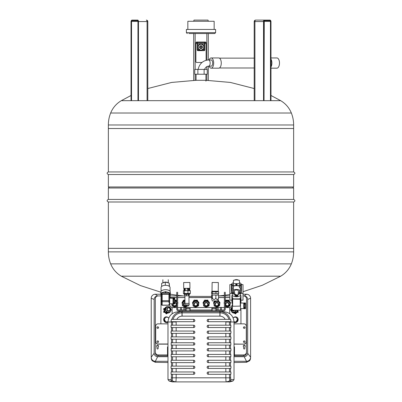 <?xml version="1.0" encoding="UTF-8"?>
<svg xmlns="http://www.w3.org/2000/svg" width="402" height="402" viewBox="0 0 402 402"><rect width="100%" height="100%" fill="white"/><g stroke="black" fill="none" stroke-linecap="round" stroke-linejoin="round"><path stroke-width="0.6" d="M197.879 74.239L207.241 74.239L207.241 69.415L194.759 69.415L194.759 74.239L197.879 74.239L197.879 69.415M204.121 69.415L204.121 74.239M208.593 59.948L211.125 59.948A3.11 1.558 90 0 1 212.678 63.059A3.11 1.558 90 0 1 211.125 66.174L208.593 66.174A3.11 1.558 90 0 0 210.151 63.059A3.11 1.558 90 0 0 208.593 59.948C203.01 60.421 199.518 63.576 198.111 69.415M209.095 59.948A5.115 2.558 90 0 1 211.125 57.948L218.718 57.948A5.115 2.558 90 0 1 221.276 63.059A5.115 2.558 90 0 1 218.718 68.174L211.125 68.174A5.115 2.558 90 0 1 209.095 66.174M211.125 57.948A5.115 2.558 90 0 1 213.683 63.059A5.115 2.558 90 0 1 211.125 68.174M270.983 57.948L276.928 57.948A5.115 2.558 90 0 1 279.485 63.059A5.115 2.558 90 0 1 276.928 68.174L270.983 68.174M270.983 59.149A5.115 2.558 90 0 1 270.983 66.973M270.983 59.401A4.925 2.462 90 0 1 270.983 66.717M161.765 293.053A0.729 0.377 180 0 0 161.036 293.43L161.036 294.435A0.729 0.377 0 0 1 161.765 294.058L161.765 293.053L167.071 293.053L165.564 292.606L164.061 293.053M169.363 294.058A0.729 0.377 0 0 1 170.096 294.435L170.096 293.43A0.729 0.377 180 0 0 169.363 293.053L169.363 294.058L161.765 294.058M169.363 293.053L167.071 293.053M161.473 298.691A0.729 0.377 0 0 1 161.036 298.344L161.036 294.435M170.096 298.249L170.096 294.435M161.473 298.118L161.473 304.51A0.729 0.729 0 0 0 162.202 305.239L168.925 305.239A0.729 0.729 0 0 0 169.659 304.51L169.659 303.801L169.659 304.51A0.729 0.628 180 0 1 168.925 305.133L162.202 305.133A0.729 0.628 180 0 1 161.473 304.51L161.473 301.048A0.729 0.628 0 0 0 162.202 301.671L162.202 300.671A0.729 0.377 180 0 0 161.473 301.048L161.473 294.661A0.729 0.377 0 0 1 162.202 294.284L168.925 294.284A0.729 0.377 0 0 1 169.659 294.661L169.659 301.048A0.729 0.377 180 0 0 168.925 300.671L168.925 301.671A0.729 0.628 0 0 0 169.659 301.048L169.659 301.812A0.729 0.628 0 0 1 168.925 302.435L169.659 303.404L169.659 301.812M169.659 298.118L173.016 298.249L173.016 303.801L169.659 303.801L169.659 303.404L168.925 304.369L168.925 305.133M169.659 303.746L169.644 303.822A0.729 0.628 180 0 1 168.925 304.369M173.307 302.892L174.769 302.892L174.769 303.415L173.307 303.415L173.307 302.415L174.769 302.415L174.769 301.49L173.307 301.49L173.307 300.47L174.769 300.47L173.307 300.475L173.307 299.545L174.769 299.545L174.769 299.098L173.307 299.098L173.307 298.606L174.769 298.606L173.307 298.857M174.769 303.168L173.307 303.168M174.769 299.545L174.769 301.49M173.307 303.415L173.307 303.892L174.769 303.892L174.769 303.415M174.769 302.892L174.769 302.415M173.307 302.415L173.307 301.49M174.769 298.606L174.769 298.153L173.307 298.153L173.307 298.606M173.307 299.545L173.307 299.098M167.885 282.777A2.703 1.392 180 0 0 165.503 282.098A2.703 1.392 180 0 0 163.182 282.832M167.76 282.742A2.628 1.357 180 0 0 165.403 282.139M165.192 282.149A2.628 1.357 180 0 0 163.318 282.787M162.86 282.938L162.86 279.732M169.227 286.274L169.227 283.119L165.302 282.109L161.639 283.355L161.639 286.485M165.302 285.309L165.302 282.109M169.488 286.485L169.227 283.119M170.066 291.349L170.066 287.621A4.502 2.317 180 0 0 165.564 285.304A4.502 2.317 180 0 0 161.066 287.621L161.066 291.349M160.89 293.957A4.749 2.447 180 0 0 160.815 294.385A4.749 2.447 180 0 0 160.89 294.812M170.242 293.998L170.096 296.822L170.242 292.993L165.564 291.606L160.89 292.993L161.036 296.822L160.89 293.998M163.946 292.088A4.749 2.447 180 0 0 162.508 292.515M168.624 292.515A4.749 2.447 180 0 0 167.187 292.088M170.242 294.812A4.749 2.447 180 0 0 170.312 294.385A4.749 2.447 180 0 0 170.242 293.957M170.312 294.385L170.312 292.128A4.749 2.447 180 0 0 170.242 291.701A4.749 2.447 180 0 0 165.147 289.696A4.749 2.447 180 0 0 160.815 292.128L160.815 294.385M165.564 292.606L165.564 291.606M235.627 294.927A1.462 0.754 180 0 1 236.436 294.802A1.462 0.754 180 0 1 237.894 295.606A1.462 0.754 180 0 1 237.652 295.967L235.627 294.927L235.572 294.269A1.543 0.794 180 0 0 235.155 294.485L235.215 295.138L237.24 296.184L237.301 295.586M235.612 294.716L235.155 294.485M235.215 295.138A1.462 0.754 180 0 0 234.979 295.606A1.462 0.754 180 0 0 237.24 296.184M237.894 295.606L238.476 291.118A2.045 1.055 180 0 0 236.436 289.993A2.045 1.055 180 0 0 234.391 291.118L234.979 295.606M244.034 303.912L245.496 303.912L244.034 303.671L244.034 304.359L245.496 304.359L245.496 305.279L244.034 305.279L244.034 306.304L245.496 306.304L245.496 305.284L244.034 305.284M245.496 303.671L245.496 303.415L244.034 303.415L244.034 303.671M244.034 308.706L245.496 308.706L245.496 307.977L244.034 307.977L244.034 308.706M244.034 303.415L244.034 302.967L245.496 302.967L245.496 303.415M245.496 303.912L245.496 304.359M244.034 306.304L244.034 307.228L245.496 307.228L245.496 307.701L244.034 307.701L244.034 307.977M245.496 306.304L245.496 307.228M244.034 304.359L244.034 305.279M244.034 307.228L244.034 307.701M244.034 308.228L245.496 308.228M245.496 307.977L245.496 307.701M240.527 303.058L243.743 303.058L243.743 308.61L240.527 308.61L240.527 310.173L240.527 306.259L240.235 306.108L232.341 306.259L232.341 310.173L232.637 310.324L240.527 310.173M232.341 306.259L232.341 299.244L232.637 299.093L240.527 299.244L240.527 306.259M232.341 299.244L232.341 310.173M240.964 298.319L240.672 297.867L240.089 297.867A0.874 0.452 180 0 1 240.964 298.319L240.964 299.319A0.874 0.452 180 0 0 240.089 298.867L232.783 298.867A0.874 0.452 180 0 0 231.904 299.319L231.904 303.083A0.874 0.452 180 0 0 232.341 303.475M240.964 298.018L240.964 295.636L240.567 295.485A6.578 5.638 180 0 1 232.301 295.485L232.195 297.867L232.783 297.867A0.874 0.452 180 0 0 231.904 298.319L231.904 299.319M240.964 303.058L240.964 299.319M232.195 297.867L231.904 298.319M232.195 295.485L231.904 295.636L231.904 298.018M231.904 300.153L229.859 300.153L229.859 284.611L231.467 284.611M241.401 284.611L243.009 284.611L243.009 300.153L240.964 300.153M243.009 293.38L240.567 293.38L240.567 295.485M232.301 295.485L232.301 293.38A6.578 5.638 0 0 0 234.828 294.46M238.039 294.46A6.578 5.638 0 0 0 240.567 293.38M232.301 293.38L229.859 293.38M239.431 292.5L241.401 292.5L241.401 293.254L238.2 293.254M234.673 293.254L231.467 293.254L231.467 292.5L233.441 292.5M239.431 285.631L239.431 286.189A1.387 1.191 180 0 0 240.818 284.998L240.818 283.943A1.387 1.191 180 0 0 239.431 282.752L239.431 283.626L233.441 283.626L233.441 285.631L239.431 285.631L239.431 280.395A5.558 2.859 0 0 0 233.441 280.395L233.441 283.626M240.818 283.943A1.387 1.191 180 0 1 239.431 285.134M239.431 286.189L239.431 287.887A1.387 1.191 180 0 1 239.431 290.269M239.431 291.998A1.387 1.191 0 0 0 240.818 290.812L240.818 289.078M239.431 287.887L239.431 286.159A5.558 2.859 180 0 0 233.441 286.159L233.441 293.003L234.637 293.003M240.818 284.998L240.818 290.133M238.23 293.003L239.431 293.003L239.431 289.917A5.558 2.859 0 0 0 233.441 289.917M233.441 282.752A1.387 1.191 0 0 0 233.441 285.134M233.441 287.887A1.387 1.191 0 0 0 233.441 290.269M233.441 286.159L233.441 285.631M233.441 291.998A1.387 1.191 0 0 1 232.049 290.812L232.049 284.998A1.387 1.191 0 0 0 233.441 286.189M232.049 283.983L231.467 283.983L231.467 292.5M241.401 292.5L241.401 283.983L240.818 283.983M235.773 284.892A0.729 0.628 180 0 1 237.1 284.892M235.703 284.631A0.729 0.628 0 0 0 237.165 284.631A0.729 0.628 0 0 0 235.703 284.631M238.557 280.164A2.703 1.392 180 0 0 234.311 280.164M186.935 305.344L186.649 305.641L186.639 305.058L186.935 305.344M186.674 305.058L186.679 305.641M185.267 304.882L185.277 305.847L188.784 305.806L188.774 304.842M184.84 303.425L184.86 304.887L189.181 304.837L189.166 303.379L184.84 303.425L189.166 303.379M184.679 294.37L184.699 295.827L185.553 295.822L189.141 295.777L189.121 294.319M186.392 294.349L186.412 295.812M188.613 294.324L188.633 295.787M184.297 294.078L184.302 294.37L186.9 294.344L189.503 294.314L189.498 294.023M183.855 293.5L183.86 294.083L186.9 294.053L189.935 294.018L189.93 293.43M183.94 288.385L183.965 290.721L183.97 288.968L185.282 288.953L185.302 290.706L183.402 290.726L190.317 290.651L187.231 290.686L187.211 288.932L189.277 288.907L189.297 290.661M185.302 290.706L187.231 290.686M187.92 290.676L187.95 293.455L190.352 293.425L190.317 290.651M183.402 290.726L183.433 293.505L187.95 293.455M184.463 290.716L184.493 293.495M184.915 290.711L184.895 288.958M184.573 290.716L184.553 288.963M188.397 288.917L188.417 290.671M188.804 290.666L188.784 288.912M189.88 282.47L183.654 282.541L183.724 288.385L189.945 288.314L189.88 282.47M215.623 300.927L212.266 300.887L211.779 299.234L212.351 297.892C213.497 300.068 214.663 300.083 215.859 297.932C216.738 300.103 217.643 300.113 218.567 297.962L217.783 300.947L215.623 300.927M212.216 293.581L211.904 295.038L211.583 295.033L211.779 299.234M211.904 295.038L218.598 295.113L218.567 297.962M215.889 295.083L215.859 297.932M218.598 295.113L212.382 295.043L212.351 297.892M211.583 295.033L212.382 295.043M211.914 294.158L212.206 294.163M211.919 291.239L218.346 291.309L211.919 291.239L211.914 291.822L218.668 291.897L218.648 293.651L211.563 293.571L211.583 291.817L218.668 291.897M211.914 291.822L211.583 291.817M212.392 291.827L212.372 293.581M215.934 291.867L215.914 293.621M218.246 291.309L218.346 282.541L212.12 282.47L212.02 291.239M216.186 310.887L216.186 308.284L211.799 308.284L211.799 310.887M215.085 308.284L215.085 310.887M212.894 308.284L212.894 310.887M233.255 318.103L233.683 317.324L236.195 317.188L237.883 319.61L236.622 321.917L234.024 321.791M236.622 321.917L234.024 322.002C233.416 315.776 230.009 312.369 223.793 311.761L220.216 311.761L222.185 311.761L222.185 310.887L219.849 310.887L220.221 312.846C224.587 313.088 227.527 315.263 229.039 319.359L208.306 319.359L230.492 319.359L230.879 320.535M236.195 317.188L237.456 319.364L236.195 321.675M237.883 319.61L237.456 319.364M234.135 322.404L234.024 322.339A2.925 2.754 -60.4 0 0 237.788 321.047A2.925 2.754 -60.4 0 0 233.994 317.304M233.451 317.746A2.925 2.754 -60.4 0 0 233.22 318.012M237.552 310.324L235.863 312.882L234.924 312.344L232.311 312.485L230.542 309.972L230.823 308.912M231.848 312.233L233.245 313.017L235.863 312.882M231.577 307.53L232.341 306.726M236.321 312.58L235.381 312.047L236.321 310.324M233.245 313.017L232.311 312.485M235.381 312.047L234.924 312.344M232.341 308.103A1.533 1.447 -60.4 0 0 233.155 310.806A1.533 1.447 -60.4 0 0 234.215 310.324M232.341 308.223A1.533 1.447 -60.4 0 0 232.477 310.651M232.16 311.902A2.779 2.613 -60.4 0 0 236.12 310.324M233.778 312.992L235.416 313.56L237.682 312.098L237.949 310.324M235.386 312.907A2.558 2.407 119.6 0 1 234.919 312.932M237.597 310.324A2.558 2.407 119.6 0 1 236.341 312.55M235.316 313.831L234.889 313.59M238.11 312.339L237.682 312.098M235.843 313.806L235.416 313.56M238.376 311.851L237.949 311.61M170.247 307.53L169.518 306.726L166.9 306.59L165.503 307.369L164.197 309.635L165.503 312.58L165.961 312.882L166.9 312.344L169.976 312.233L171.282 309.972L171.001 308.912M165.961 312.882L168.579 313.017L169.976 312.233M165.503 312.58L166.443 312.047L165.132 309.646L164.197 310.178M164.197 309.635L165.132 309.103L165.132 309.646M165.132 309.103L166.443 306.837M168.579 313.017L169.518 312.485M166.443 312.047L166.9 312.344M168.669 310.806A1.533 1.447 -119.6 0 1 167.875 307.962A1.533 1.447 -119.6 0 1 169.89 308.58A1.533 1.447 -119.6 0 1 168.669 310.806M167.835 307.987A1.533 1.447 -119.6 0 1 169.805 308.63A1.533 1.447 -119.6 0 1 169.353 310.651M169.664 311.902A2.779 2.613 -119.6 0 1 165.659 310.168A2.779 2.613 -119.6 0 1 166.92 307.078M168.046 312.992L166.408 313.56L164.142 312.098L163.875 308.917L165.212 307.877M166.438 312.907A2.558 2.407 60.4 0 0 166.905 312.932M164.227 310.238A2.558 2.407 60.4 0 0 165.483 312.55M166.508 313.831L166.936 313.59M163.714 312.339L164.142 312.098M165.981 313.806L166.408 313.56M163.448 309.158L163.875 308.917M163.448 311.851L163.875 311.61M163.714 308.701L164.142 308.46M168.669 318.289L168.142 317.324L165.629 317.188L163.946 319.61L165.202 321.917L167.976 321.801M165.202 321.917L167.976 321.901M165.629 317.188L164.368 319.364L165.629 321.675M163.946 319.61L164.368 319.364M167.976 322.238A2.925 2.754 -119.6 0 1 164.066 321.103A2.925 2.754 -119.6 0 1 167.83 317.304M168.373 317.746A2.925 2.754 -119.6 0 1 168.719 318.168M247.672 299.42L250.592 298.264A4.09 4.03 0 0 0 246.501 294.234L244.165 295.967A3.507 3.452 180 0 1 247.672 299.42L247.672 353.242A3.507 3.452 180 0 1 244.165 356.695L234.024 356.695M167.976 362.514A423.743 73.581 -0 0 1 155.323 362.313L152.087 360.684L151.313 358.87L151.232 357.262A4.09 4.03 0 0 0 155.323 361.292L157.659 356.695A3.507 3.452 180 0 1 154.152 353.242L154.152 299.42A3.507 3.452 180 0 1 157.659 295.967L157.76 295.967M157.659 295.967L155.323 294.234A4.09 4.03 0 0 0 151.232 298.264L154.152 299.42M246.501 362.313L246.501 361.292A4.09 4.03 0 0 0 250.592 357.262L250.496 358.951L249.717 360.71L246.501 362.313A423.743 73.581 -0 0 1 234.024 362.514M155.323 294.234L160.815 294.234M243.009 294.234L246.501 294.234M244.165 356.695L246.501 361.292L234.024 361.292M167.976 361.292L155.323 361.292L155.323 362.313M250.592 298.264L250.592 357.262L247.672 353.242M154.152 353.242L151.232 357.262L151.232 298.264M156.986 348.423L156.986 346.906A0.965 0.95 180 0 1 157.574 345.202A0.965 0.95 180 0 1 158.157 346.906L158.157 348.423A0.583 0.578 180 0 1 157.574 349.001A0.583 0.578 180 0 1 156.986 348.423M158.529 346.278A0.965 0.95 0 0 0 156.614 346.278M244.838 346.906L244.838 348.423A0.583 0.578 180 0 1 244.25 349.001A0.583 0.578 180 0 1 243.667 348.423L243.667 346.906A0.965 0.95 180 0 1 244.25 345.202A0.965 0.95 180 0 1 244.838 346.906M243.295 346.278A0.965 0.95 180 0 1 245.21 346.278M170.096 297.57L176.744 297.57M177.619 297.57L184.92 297.57M188.955 297.57L211.552 297.57M218.572 297.57L224.381 297.57M225.256 297.57L229.859 297.57M172.126 307.997L169.337 305.113M229.698 307.997L232.341 305.264M160.875 323.861L161.036 297.52M240.949 308.61L240.949 323.861M243.009 295.927L243.582 295.927A2.925 2.879 180 0 1 246.501 298.807L246.501 352.051A2.925 2.879 180 0 1 243.582 354.926L234.482 354.926M167.518 354.926L158.242 354.926A2.925 2.879 180 0 1 155.323 352.051L155.323 298.807A2.925 2.879 180 0 1 158.242 295.927L160.89 295.927M170.242 295.927L176.744 295.927M177.619 295.927L183.016 295.927M218.984 295.927L224.381 295.927M225.256 295.927L229.859 295.927M170.096 297.51L176.744 297.51M177.619 297.51L184.92 297.51M188.955 297.51L211.552 297.51M218.572 297.51L224.381 297.51M225.256 297.51L229.859 297.51M176.744 307.54L172.126 307.54L172.126 313.761M229.698 313.635L229.698 307.54L225.256 307.54M224.381 307.54L221.457 307.54M217.07 307.54L184.93 307.54M180.543 307.54L177.619 307.54M167.976 356.695L157.659 356.695M246.501 352.951L246.501 352.051L246.501 352.951A2.925 2.879 180 0 1 243.582 355.83L234.024 355.83M167.976 355.83L158.242 355.83A2.925 2.879 180 0 1 155.323 352.951L155.323 299.711M155.323 352.051L155.323 352.951M174.769 300.364L174.769 300.892M176.744 301.374L174.976 300.364M171.775 303.801L172.051 305.887L174.423 307.234L176.744 306.229M176.744 301.902L174.976 300.892M173.307 303.661A1.533 1.513 180 0 0 175.433 305.631A1.533 1.513 180 0 0 174.769 302.791M173.161 304.279A1.533 1.513 180 0 0 175.433 305.585A1.533 1.513 180 0 0 176.232 304.279M176.744 302.214A2.779 2.739 180 0 0 174.769 301.324M171.935 303.801A2.779 2.739 180 0 0 171.92 304.113M176.744 300.691L176.543 300.349L174.769 300.319M177.619 302.188L177.91 302.686L177.619 302.43M176.744 300.932L176.543 300.59M176.543 300.349L176.066 300.319M176.066 300.078L174.769 300.078M177.619 303.972L177.91 302.927M182.297 302.716L182.573 301.716L182.297 305.414L184.94 307.234L187.905 305.816M182.573 302.244L184.94 300.892L184.94 300.364L182.573 301.716L183.372 300.349L182.784 301.595M184.98 302.812A1.533 1.513 180 0 0 183.684 304.304A1.533 1.513 180 0 0 185.277 305.816M183.684 304.279A1.533 1.513 180 0 0 185.277 305.766M184.965 301.339A2.779 2.739 180 0 0 182.443 304.113M184.95 300.078L183.85 300.078L183.372 300.59M184.95 300.319L183.85 300.319M182.297 302.188L182.005 302.686L182.297 303.972M182.297 302.43L182.005 302.927M183.85 300.078L183.372 300.349M192.819 302.716L193.096 301.716L192.819 302.716L193.096 305.887L195.462 307.234L198.387 305.887L198.663 305.414L198.387 301.716L196.015 300.364L196.015 300.892L193.096 302.244M196.015 300.364L193.096 301.716L193.895 300.349L193.307 301.595M195.462 300.364L195.462 300.892M198.176 301.595L198.663 302.716M198.387 302.244L196.015 300.892M196.477 305.631A1.533 1.513 180 0 0 195.739 302.791A1.533 1.513 180 0 0 194.206 304.304A1.533 1.513 180 0 0 196.477 305.631M194.206 304.279A1.533 1.513 180 0 0 196.477 305.585A1.533 1.513 180 0 0 197.271 304.279M198.518 304.113A2.779 2.739 180 0 0 195.739 301.324A2.779 2.739 180 0 0 192.965 304.113M198.663 302.188L198.955 302.686L198.663 302.43M197.588 300.349L194.372 300.078L193.895 300.59M197.106 300.078L194.372 300.319M192.819 302.188L192.523 302.686L192.819 303.972M192.819 302.43L192.523 302.927M194.372 300.078L193.895 300.349M197.588 300.59L197.106 300.319M198.663 303.972L198.955 302.927M203.337 302.716L203.613 301.716L203.337 302.716L203.613 305.887L205.985 307.234L208.904 305.887L209.181 305.414L208.904 301.716L206.538 300.364L206.538 300.892L203.613 302.244M206.538 300.364L203.613 301.716L204.412 300.349L203.824 301.595M205.985 300.364L205.985 300.892M208.693 301.595L209.181 302.716M208.904 302.244L206.538 300.892M206.995 305.631A1.533 1.513 180 0 0 206.261 302.791A1.533 1.513 180 0 0 204.729 304.304A1.533 1.513 180 0 0 206.995 305.631M204.729 304.279A1.533 1.513 180 0 0 206.995 305.585A1.533 1.513 180 0 0 207.794 304.279M209.035 304.113A2.779 2.739 180 0 0 206.261 301.324A2.779 2.739 180 0 0 203.482 304.113M209.181 302.188L209.477 302.686L209.181 302.43M208.105 300.349L204.894 300.078L204.412 300.59M207.628 300.078L204.894 300.319M203.337 302.188L203.045 302.686L203.337 303.972M203.337 302.43L203.045 302.927M204.894 300.078L204.412 300.349M208.105 300.59L207.628 300.319M209.181 303.972L209.477 302.927M213.859 302.716L214.135 301.716L213.859 302.716L214.135 305.887L217.06 307.234L219.703 305.414L219.703 302.188L217.829 300.807M215.522 300.922L214.135 301.716L214.603 300.912M216.432 300.932L214.135 302.244M219.216 301.595L219.703 302.716M219.427 302.244L217.145 300.942M217.517 305.631A1.533 1.513 180 0 0 216.784 302.791A1.533 1.513 180 0 0 215.246 304.304A1.533 1.513 180 0 0 217.517 305.631M215.246 304.279A1.533 1.513 180 0 0 217.517 305.585A1.533 1.513 180 0 0 218.316 304.279M219.557 304.113A2.779 2.739 180 0 0 216.784 301.324A2.779 2.739 180 0 0 214.005 304.113M219.703 302.188L219.994 302.686L219.703 302.43M218.628 300.349L217.984 300.319M213.859 302.188L213.568 302.686L213.859 303.972M214.743 300.917L214.346 301.595M213.859 302.43L213.568 302.927M218.628 300.59L218.15 300.319M219.703 303.972L219.994 302.927M224.381 302.43L224.09 302.927L224.381 302.188L224.381 305.414M230.225 303.972L230.517 302.686L229.949 301.716L227.577 300.364L225.256 301.374M227.024 300.364L227.024 300.892L225.256 301.902M227.577 300.364L227.577 300.892L227.024 300.892M225.256 306.229L227.577 307.234L229.949 305.887L230.225 302.188M229.738 301.595L230.225 302.716M229.949 302.244L227.577 300.892M228.04 305.631A1.533 1.513 180 0 0 227.301 302.791A1.533 1.513 180 0 0 225.768 304.304A1.533 1.513 180 0 0 228.04 305.631M225.768 304.279A1.533 1.513 180 0 0 228.04 305.585A1.533 1.513 180 0 0 228.838 304.279M230.08 304.113A2.779 2.739 180 0 0 225.256 302.214M230.517 302.927L230.225 302.43M229.15 300.349L225.934 300.078L225.256 300.932M228.668 300.078L225.934 300.319M225.934 300.078L225.256 300.691M229.15 300.59L228.668 300.319M224.09 302.927L224.381 303.972M219.849 311.761L182.151 311.761L182.151 310.887L179.815 310.887L179.815 311.761M182.151 310.887L219.849 310.887M234.024 344.006L243.959 344.157A2.337 2.301 0 0 0 246.3 341.856L246.3 341.705A2.337 2.301 180 0 1 243.959 344.006M234.024 323.861L243.959 323.861A2.337 2.301 180 0 1 246.3 326.163L246.3 341.705M167.976 323.861L158.041 323.861A2.337 2.301 180 0 0 155.7 326.163L155.7 341.856A2.337 2.301 0 0 0 158.041 344.157L167.976 344.157M158.041 344.157L158.041 344.006A2.337 2.301 180 0 1 155.7 341.705M158.041 344.006L167.976 344.006M245.054 327.6A0.804 0.794 180 0 1 244.25 328.394A0.804 0.794 180 0 1 243.446 327.6A0.804 0.794 180 0 1 244.25 326.811A0.804 0.794 180 0 1 245.054 327.6M158.554 327.6A0.804 0.794 180 0 1 157.75 328.394A0.804 0.794 180 0 1 156.946 327.6A0.804 0.794 180 0 1 157.75 326.811A0.804 0.794 180 0 1 158.554 327.6M158.554 341.705A0.804 0.794 180 0 1 157.75 342.494A0.804 0.794 180 0 1 156.946 341.705A0.804 0.794 180 0 1 157.75 340.911A0.804 0.794 180 0 1 158.554 341.705M245.054 341.705A0.804 0.794 180 0 1 244.25 342.494A0.804 0.794 180 0 1 243.446 341.705A0.804 0.794 180 0 1 244.25 340.911A0.804 0.794 180 0 1 245.054 341.705M245.054 327.68A0.804 0.794 0 0 0 243.451 327.68M158.549 327.68A0.804 0.794 0 0 0 156.946 327.68M158.549 341.78A0.804 0.794 0 0 0 156.946 341.78M245.054 341.78A0.804 0.794 0 0 0 243.451 341.78M234.024 344.157L243.959 344.157M224.381 292.209L224.381 309.133A0.874 0.874 0 0 1 223.502 310.007L216.186 310.007M211.799 310.007L190.201 310.007M185.814 310.007L178.498 310.007A0.874 0.874 0 0 1 177.619 309.133L177.619 292.209M176.744 292.209L176.744 309.133A1.754 1.754 0 0 0 178.498 310.887L179.815 310.887M222.185 310.887L223.502 310.887A1.754 1.754 0 0 0 225.256 309.133L225.256 292.209M190.201 310.887L190.201 308.284L185.814 308.284L185.814 310.887M189.106 308.284L189.106 310.887M186.915 308.284L186.915 310.887M230.864 325.223L230.934 325.494M230.864 331.067L230.934 331.343M230.512 342.74L230.838 342.74L230.838 345.077L208.306 345.077A1.171 1.171 0 0 1 207.136 343.906A1.171 1.171 0 0 1 208.306 342.74L230.512 342.74L230.512 339.233L230.838 339.233L230.984 338.077M230.864 336.911L230.934 337.188M230.984 367.302L230.838 368.458L208.306 368.458A1.171 1.171 0 0 1 207.136 367.287A1.171 1.171 0 0 1 208.306 366.116L230.512 366.116L230.512 362.614L230.838 362.614L230.984 361.443L230.838 360.272L230.512 360.272L230.512 356.765L208.306 356.765A1.171 1.171 0 0 1 207.136 355.599A1.171 1.171 0 0 1 208.306 354.428L230.838 354.428L230.838 356.765L230.512 356.765M230.864 360.292L230.934 360.564M230.864 366.137L230.934 366.413M230.512 325.203L230.838 325.203L230.838 327.545L208.306 327.545A1.171 1.171 0 0 1 207.136 326.374A1.171 1.171 0 0 1 208.306 325.203L230.512 325.203L230.512 321.992L234.024 321.992L234.024 379.604L230.728 379.588L230.512 374.302L230.838 374.302L230.984 373.146M230.864 371.981L230.934 372.257M193.694 321.695L193.694 319.359L172.96 319.359L193.694 319.359A1.171 1.171 0 0 1 194.864 320.53A1.171 1.171 0 0 1 193.694 321.695L171.146 321.69M171.076 325.429L171.026 325.977M171.136 327.524L171.066 327.248M171.036 326.957L171.016 326.389M171.036 332.801L171.026 331.821M171.136 333.369L171.066 333.097M171.488 333.389L171.162 333.389L171.162 331.047L193.694 331.047A1.171 1.171 0 0 1 194.864 332.218A1.171 1.171 0 0 1 193.694 333.389L171.488 333.389L171.488 336.896L171.162 336.896L171.026 337.665M171.136 339.218L171.066 338.941M171.036 338.645L171.016 338.077M171.036 362.026L171.026 361.046M171.136 362.594L171.066 362.318M171.488 362.614L171.162 362.614L171.162 360.272L193.694 360.272A1.171 1.171 0 0 1 194.864 361.443A1.171 1.171 0 0 1 193.694 362.614L171.488 362.614L171.488 366.116L171.162 366.116L171.026 366.89M171.136 368.438L171.066 368.167M171.036 367.87L171.016 367.302M171.488 366.116L193.694 366.116A1.171 1.171 0 0 1 194.864 367.287A1.171 1.171 0 0 1 193.694 368.458L171.488 368.458L171.488 371.966L171.162 371.966L171.026 372.734M171.136 374.287L171.066 374.011M171.835 319.359L172.96 319.359C174.473 315.263 177.413 313.088 181.779 312.846L181.784 311.761C176.759 312.052 173.443 314.585 171.835 319.359L171.508 319.359L171.121 320.53L171.167 321.695M230.165 319.359C228.557 314.585 225.241 312.052 220.216 311.761L178.207 311.761C171.991 312.369 168.584 315.776 167.976 321.992L171.488 321.992L171.488 325.203L193.694 325.203A1.171 1.171 0 0 1 194.864 326.374A1.171 1.171 0 0 1 193.694 327.545L171.162 327.545L171.016 326.374M177.583 312.65L180.543 311.836M171.488 371.966L193.694 371.966A1.171 1.171 0 0 1 194.864 373.131A1.171 1.171 0 0 1 193.694 374.302L171.488 374.302L171.272 379.588L167.976 379.604L167.976 321.992M171.488 374.302L171.162 374.302L171.016 373.131M171.488 368.458L171.162 368.458L171.016 367.287M171.488 356.765L171.162 356.765L171.162 354.428L193.694 354.428A1.171 1.171 0 0 1 194.864 355.599A1.171 1.171 0 0 1 193.694 356.765L171.488 356.765L171.488 360.272M171.488 350.921L171.162 350.921L171.162 348.584L193.694 348.584A1.171 1.171 0 0 1 194.864 349.755A1.171 1.171 0 0 1 193.694 350.921L171.488 350.921L171.488 354.428M171.488 345.077L171.162 345.077L171.162 342.74L193.694 342.74A1.171 1.171 0 0 1 194.864 343.906A1.171 1.171 0 0 1 193.694 345.077L171.488 345.077L171.488 348.584M171.488 336.896L193.694 336.896A1.171 1.171 0 0 1 194.864 338.062A1.171 1.171 0 0 1 193.694 339.233L171.162 339.233L171.016 338.062M171.162 325.203L171.488 325.203M230.095 321.695L230.833 321.695L230.879 320.53M229.421 321.695A9.07 9.07 -90 0 1 229.426 321.992L230.512 321.992A10.161 10.161 -90 0 0 230.507 321.695L208.306 321.695A1.171 1.171 0 0 1 207.136 320.53A1.171 1.171 0 0 1 208.306 319.359L208.306 321.695M230.512 339.233L208.306 339.233A1.171 1.171 0 0 1 207.136 338.062A1.171 1.171 0 0 1 208.306 336.896L230.512 336.896L230.512 333.389L230.838 333.389L230.984 332.218L230.838 331.047L230.512 331.047L230.512 327.545M230.512 333.389L208.306 333.389A1.171 1.171 0 0 1 207.136 332.218A1.171 1.171 0 0 1 208.306 331.047L230.512 331.047M230.984 338.062L230.838 336.896L230.512 336.896M230.512 354.428L230.512 350.921L230.838 350.921L230.984 349.755L230.838 348.584L230.512 348.584L230.512 345.077M230.512 350.921L208.306 350.921A1.171 1.171 0 0 1 207.136 349.755A1.171 1.171 0 0 1 208.306 348.584L230.512 348.584M230.512 362.614L208.306 362.614A1.171 1.171 0 0 1 207.136 361.443A1.171 1.171 0 0 1 208.306 360.272L230.512 360.272M230.984 367.287L230.838 366.116L230.512 366.116M230.984 373.131L230.838 371.966L230.512 371.966L230.512 368.458M230.512 374.302L208.306 374.302A1.171 1.171 0 0 1 207.136 373.131A1.171 1.171 0 0 1 208.306 371.966L230.512 371.966M225.834 321.695A2.111 0.774 88.5 0 1 225.839 321.992L225.839 325.203M230.572 378.965L230.728 379.588A1.462 1.442 126.2 0 1 229.648 380.99L232.939 381.016L234.024 379.604M225.839 374.302L225.839 377.81C225.879 380.387 226.05 381.754 226.346 381.9L229.642 381.9L232.939 381.016M225.839 333.389L225.839 336.896M225.839 327.545L225.839 331.047M225.839 345.077L225.839 348.584M225.839 339.233L225.839 342.74M225.839 356.765L225.839 360.272M225.839 350.921L225.839 354.428M225.839 368.458L225.839 371.966M176.161 325.203L176.161 321.992A2.111 0.774 91.5 0 1 176.166 321.695M176.795 319.359C177.925 317.334 179.664 316.263 182.005 316.148A6.05 6.05 0 0 1 182.101 316.143L219.899 316.143A6.05 6.05 0 0 1 219.994 316.148C222.336 316.263 224.075 317.334 225.205 319.359M181.779 312.846A36.2 5.648 -0.1 0 1 181.955 312.846A136.258 127.097 0 0 1 182.101 312.846L219.899 312.846A136.258 127.097 -0 0 1 220.045 312.846A36.2 5.648 0.1 0 1 220.221 312.846M225.839 362.614L225.839 366.116M176.161 331.047L176.161 327.545M176.161 336.896L176.161 333.389M176.161 342.74L176.161 339.233M176.161 348.584L176.161 345.077M176.161 354.428L176.161 350.921M176.161 360.272L176.161 356.765M176.161 366.116L176.161 362.614M176.161 371.966L176.161 368.458M171.232 379.604A1.462 1.447 90 0 0 172.307 381.016L169.061 381.016L172.357 381.9L175.654 381.9C175.95 381.754 176.121 380.387 176.161 377.81L176.161 374.302M175.584 381.9L172.307 381.016L172.574 374.302M229.426 374.302L229.648 380.99L226.346 381.9L175.654 381.9L172.352 380.99A1.462 1.442 53.8 0 1 171.272 379.588M221.457 310.007L221.457 307.404L217.07 307.404L217.07 310.007M218.17 307.404L218.17 310.007M220.361 307.404L220.361 310.007M184.93 310.007L184.93 307.404L180.543 307.404L180.543 310.007M181.639 307.404L181.639 310.007M183.83 307.404L183.83 310.007M234.482 355.519L234.024 355.519L234.482 355.519L234.482 353.087L234.024 353.097M234.024 346.911L234.482 346.911L234.024 346.911L234.482 346.911L234.482 353.087L234.024 353.092L234.482 353.087M234.024 349.981L234.482 349.981M234.024 349.112L234.482 349.112M234.024 348.047L234.482 348.047M167.976 346.911L167.518 346.911L167.976 346.911L167.518 346.911L167.518 355.519L167.976 355.519L167.518 355.519M167.976 354.001L167.518 354.001M167.976 355.026L167.518 355.026M167.976 355.353L167.518 355.353M167.976 351.152L167.518 351.152M167.976 352.413L167.518 352.413M167.518 353.092L167.976 353.097M108.359 171.95C106.701 172.81 106.701 173.664 108.359 174.523L108.359 186.97L293.641 186.97L293.641 174.523C295.299 173.664 295.299 172.81 293.641 171.95L293.641 128.524L108.359 128.524L108.359 171.95L293.641 171.95M109.379 186.97L108.359 187.995L293.641 187.995L292.621 186.97M108.359 174.523L293.641 174.523M110.65 263.863L291.349 263.863C289.159 269.159 285.606 273.27 280.681 276.194L121.319 276.194C116.394 273.27 112.841 269.159 110.65 263.863C109.123 260.014 108.359 256.019 108.359 251.878L293.641 251.878L293.641 248.346L108.359 248.346L293.641 248.346L293.641 201.995L108.359 201.995C106.701 201.136 106.701 200.281 108.359 199.422L108.359 187.995M108.359 199.422L293.641 199.422L293.641 187.995M108.359 251.878L108.359 201.995M188.94 296.359L211.563 296.43M254.195 88.535L230.396 82.44L205.924 80.305L196.075 80.305L171.604 82.44L147.805 88.535M293.641 124.987C293.641 120.846 292.877 116.851 291.349 113.007C289.159 107.711 285.606 103.6 280.681 100.671L121.319 100.671C116.394 103.6 112.841 107.711 110.65 113.007C109.123 116.851 108.359 120.846 108.359 124.987L108.359 128.524L293.641 128.524L293.641 124.987L108.359 124.987M264.154 20.683L270.104 20.683A0.291 0.251 -90 0 0 270.36 20.391A1.171 0.583 -90 0 1 270.943 21.562L270.943 100.173M270.104 20.683A0.729 0.367 -90 0 1 270.471 21.417L270.873 21.417A1.025 0.513 90 0 0 270.36 20.391A0.291 0.251 90 0 0 270.104 20.1L255.657 20.1A1.462 0.729 90 0 0 254.923 21.562L263.928 21.562A1.171 0.583 -90 0 1 264.516 20.391A1.025 0.513 90 0 0 264.003 21.417L264.003 100.173M214.15 29.452L214.15 21.271L187.85 21.271L187.85 29.452M208.306 21.271L208.015 20.1L193.985 20.1L193.694 21.271M215.613 32.668L186.387 32.668L186.387 29.452L215.613 29.452L215.613 32.668L214.733 33.542L188.865 33.542M200.196 47.134A0.804 0.804 0 0 0 201.402 47.828A0.804 0.804 0 0 0 201.402 46.436A0.804 0.804 0 0 0 200.196 47.134M199.538 47.134A1.462 1.462 0 0 1 201.729 45.868A1.462 1.462 0 0 1 201.729 48.396A1.462 1.462 0 0 1 199.538 47.134M198.985 45.15L198.276 45.562L198.276 48.707L201 50.28L203.724 48.707L203.724 45.562L201 43.984L198.985 45.15M198.276 45.662A3.095 3.095 0 0 0 198.276 48.607M198.362 48.758A3.095 3.095 0 0 0 200.915 50.23L197.201 49.908A0.729 0.729 0 0 0 197.93 50.642A0.729 0.729 0 0 1 197.201 49.908L197.201 43.697M201.121 50.23L201.085 50.23A3.095 3.095 0 0 0 203.638 48.758M203.724 48.607A3.095 3.095 0 0 0 203.724 45.662M203.638 45.511A3.095 3.095 0 0 0 201.085 44.034M200.915 44.034A3.095 3.095 0 0 0 198.362 45.511M198.276 48.265A2.95 2.95 0 0 1 198.276 45.999M198.653 45.341A2.95 2.95 0 0 1 200.618 44.205M201.382 44.205A2.95 2.95 0 0 1 203.347 45.341M203.724 45.999A2.95 2.95 0 0 1 203.724 48.265M203.347 48.923A2.95 2.95 0 0 1 201.382 50.059M200.618 50.059A2.95 2.95 0 0 1 198.653 48.923M204.07 43.697L204.07 50.642A0.729 0.729 0 0 0 204.799 49.908L202.372 49.908M204.07 50.642L197.93 50.642L197.93 43.697M204.799 49.908L204.799 43.697M204.729 42.235L204.729 42.677L205.311 42.677A0.437 0.437 0 0 0 204.874 42.235L204.643 42.235M197.638 42.019L204.362 42.019M197.357 42.235L197.126 42.235A0.437 0.437 0 0 0 196.689 42.677L196.689 43.697L205.311 43.697L205.311 42.677L205.311 43.697M196.689 42.677A0.437 0.437 0 0 1 197.106 42.24A0.437 0.437 0 0 0 196.689 42.677L204.729 42.677L204.729 43.697M201.985 62.476L196.764 62.476A0.874 0.874 0 0 1 195.885 61.596L195.885 42.893A0.874 0.874 0 0 1 196.764 42.019L205.236 42.019A0.874 0.874 0 0 1 206.115 42.893L206.115 60.27M208.306 80.335L208.306 66.184M208.306 59.953L208.306 33.542M195.156 69.415L195.156 33.542L193.694 33.542L193.694 80.335M205.924 74.239L205.924 81.179M131.529 100.173L131.529 21.417A0.729 0.367 90 0 1 131.896 20.683L137.846 20.683M138.469 100.173L138.469 21.562A1.462 0.729 -90 0 0 137.74 20.1L131.896 20.1A0.291 0.251 90 0 0 131.64 20.391A1.025 0.513 -90 0 0 131.127 21.417L131.127 100.173M162.202 305.133L162.202 301.671L168.925 301.671L168.925 302.435M168.925 294.284L168.925 300.671L162.202 300.671L162.202 294.284M240.235 299.093L240.235 306.108M232.637 299.093L232.637 306.108M232.783 297.867L232.783 298.867M240.089 297.867L240.089 298.867M240.672 297.867L240.672 295.485M232.245 311.952L232.075 311.851A2.779 2.613 -60.4 0 0 235.914 310.324M232.341 307.686A1.899 1.789 -60.4 0 0 233.145 311.168A1.899 1.789 -60.4 0 0 234.657 310.324M167.006 307.027C169.669 304.987 172.93 310.64 169.75 311.851A2.779 2.613 -119.6 0 1 165.83 310.068A2.779 2.613 -119.6 0 1 167.006 307.027L166.835 307.123M168.679 311.168A1.899 1.789 -119.6 0 1 167.041 308.314A1.899 1.789 -119.6 0 1 170.187 308.404A1.899 1.789 -119.6 0 1 168.679 311.168M158.242 354.926L158.242 355.83M243.582 354.926L243.582 355.83M176.031 306.565A2.779 2.739 180 0 0 176.744 306.012L176.026 306.575A2.779 2.739 180 0 1 171.92 304.158C172.312 306.44 173.679 307.249 176.026 306.575M176.744 302.309A2.779 2.739 180 0 0 174.769 301.425M171.945 303.801A2.779 2.739 180 0 0 171.92 304.158L171.92 304.063M172.87 303.801A1.899 1.874 180 0 0 175.609 305.947A1.899 1.874 180 0 0 174.769 302.43M186.548 306.565A2.779 2.739 180 0 0 187.422 305.821L186.543 306.575A2.779 2.739 180 0 1 182.443 304.158C182.83 306.44 184.196 307.249 186.543 306.575M184.965 301.435A2.779 2.739 180 0 0 182.443 304.158L182.443 304.063M184.975 302.445A1.899 1.874 180 0 0 183.412 304.882A1.899 1.874 180 0 0 186.312 305.837M197.07 306.565A2.779 2.739 180 0 0 195.739 301.42A2.779 2.739 180 0 0 192.965 304.158A2.779 2.739 180 0 0 197.07 306.565M196.648 305.947A1.899 1.874 180 0 0 196.729 302.706A1.899 1.874 180 0 0 193.839 304.259A1.899 1.874 180 0 0 196.648 305.947M203.482 304.063L203.482 304.158C203.874 306.44 205.241 307.249 207.588 306.575A2.779 2.739 180 0 0 206.261 301.42A2.779 2.739 180 0 0 203.482 304.158A2.779 2.739 180 0 0 207.593 306.565L209.035 304.063M207.171 305.947A1.899 1.874 180 0 0 207.251 302.706A1.899 1.874 180 0 0 204.362 304.259A1.899 1.874 180 0 0 207.171 305.947M214.005 304.063L214.005 304.158C214.392 306.44 215.763 307.249 218.11 306.575A2.779 2.739 180 0 0 216.784 301.42A2.779 2.739 180 0 0 214.005 304.158A2.779 2.739 180 0 0 218.11 306.565L219.557 304.063M217.693 305.947A1.899 1.874 180 0 0 217.768 302.706A1.899 1.874 180 0 0 214.884 304.259A1.899 1.874 180 0 0 217.693 305.947M230.08 304.063L228.627 306.575L227.457 306.907L225.256 306.017A2.779 2.739 180 0 0 230.08 304.158A2.779 2.739 180 0 0 225.256 302.309M228.21 305.947A1.899 1.874 180 0 0 228.291 302.706A1.899 1.874 180 0 0 225.401 304.259A1.899 1.874 180 0 0 228.21 305.947M171.493 321.695A10.161 10.161 90 0 0 171.488 321.992L172.574 321.992A9.07 9.07 90 0 1 172.579 321.695M171.488 339.233L171.488 342.74M171.488 327.545L171.488 331.047M208.306 325.203L208.306 327.545M208.306 331.047L208.306 333.389M208.306 336.896L208.306 339.233M208.306 342.74L208.306 345.077M208.306 348.584L208.306 350.921M208.306 354.428L208.306 356.765M208.306 360.272L208.306 362.614M208.306 366.116L208.306 368.458M208.306 371.966L208.306 374.302M229.426 325.203L229.426 321.992L225.839 321.992M230.512 377.81L171.488 377.81M229.426 333.389L229.426 336.896M229.426 327.545L229.426 331.047M229.426 345.077L229.426 348.584M229.426 339.233L229.426 342.74M229.426 356.765L229.426 360.272M229.426 350.921L229.426 354.428M229.426 368.458L229.426 371.966M229.426 362.614L229.426 366.116M193.694 327.545L193.694 325.203M193.694 333.389L193.694 331.047M193.694 339.233L193.694 336.896M193.694 345.077L193.694 342.74M193.694 350.921L193.694 348.584M193.694 356.765L193.694 354.428M193.694 362.614L193.694 360.272M193.694 368.458L193.694 366.116M193.694 374.302L193.694 371.966M172.574 325.203L172.574 321.992L176.161 321.992M182.005 316.148L181.955 311.761M172.574 336.896L172.574 333.389M172.574 331.047L172.574 327.545M172.574 348.584L172.574 345.077M172.574 342.74L172.574 339.233M172.574 360.272L172.574 356.765M172.574 354.428L172.574 350.921M172.574 371.966L172.574 368.458M172.574 366.116L172.574 362.614M230.768 379.604A1.462 1.447 90 0 1 229.693 381.016L226.416 381.9M219.994 316.148L220.045 311.761M219.899 311.761L219.899 316.143M182.101 311.761L182.101 316.143M234.024 351.866L234.482 351.866M234.024 350.845L234.482 350.845M167.976 352.996L167.518 352.996M291.349 113.007L110.65 113.007M264.044 100.173L264.27 20.683A0.291 0.251 -90 0 0 264.516 20.391A0.291 0.251 90 0 0 264.26 20.1A1.462 0.729 90 0 0 263.531 21.562L263.531 100.173M270.873 21.417L270.873 100.173M264.044 21.417L270.471 21.417L270.471 100.173M263.928 21.562L263.928 100.173M255.657 20.1A1.462 1.462 0 0 0 254.195 21.562L254.923 21.562L254.923 100.173M197.271 42.235L197.271 43.697M206.844 33.542L206.844 60.104M206.844 66.631L206.844 69.415M206.844 74.239L206.844 80.31M195.156 80.31L195.156 74.239M137.997 100.173L137.997 21.417A1.025 0.513 -90 0 0 137.484 20.391A0.291 0.251 -90 0 0 137.74 20.683L137.997 21.417L131.127 21.417M131.896 20.683A0.291 0.251 -90 0 1 131.64 20.391A1.171 0.583 90 0 0 131.057 21.562L131.057 100.173M147.077 100.173L147.077 21.562L147.805 21.562A1.462 1.462 0 0 0 146.343 20.1A1.462 0.729 -90 0 1 147.077 21.562L138.072 21.562L138.072 100.173M137.74 20.1A0.291 0.251 90 0 0 137.484 20.391A1.171 0.583 90 0 1 138.072 21.562M204.548 69.415C205.522 67.27 206.869 66.189 208.593 66.174M254.195 58.134L219.407 58.134M254.195 67.983L219.407 67.983M173.016 303.214L173.307 303.214M173.016 298.832L173.307 298.832M168.267 282.872L168.267 279.732M244.034 303.646L243.743 303.646M244.034 308.027L243.743 308.027M232.049 289.078L232.049 290.133M232.049 283.943L232.049 284.998M184.9 295.827L184.985 303.425M188.935 295.782L189.02 303.379M188.322 290.671L188.302 288.922M189.729 288.319L189.754 290.656M218.286 294.234L218.276 295.108M218 293.646L217.995 294.229M218.346 291.309L218.341 291.897M232.341 306.972L231.09 308.193L230.879 310.364L232.075 311.851M192.965 304.063L192.965 304.158C193.352 306.44 194.719 307.249 197.065 306.575L198.518 304.063M169.061 381.016L167.976 379.604M293.641 201.995C295.299 201.136 295.299 200.281 293.641 199.422M121.319 276.194L140.499 285.596L160.815 292.179M170.312 294.204L176.744 295.214M177.619 295.329L184.905 296.088M280.681 276.194L262.375 285.239L243.009 291.716M229.859 294.52L225.256 295.214M224.381 295.329L218.587 295.962M293.641 251.878C293.641 256.019 292.877 260.014 291.349 263.863M121.319 100.671L131.017 95.495M280.681 100.671L270.983 95.495M270.104 20.1L270.983 21.562L270.983 100.173M254.195 21.562L254.195 100.173M186.387 32.668L187.267 33.542M196.075 74.239L196.075 80.305M137.956 21.417L137.956 100.173M131.017 100.173L131.017 21.562L131.896 20.1M147.805 21.562L147.805 100.173"/></g></svg>
